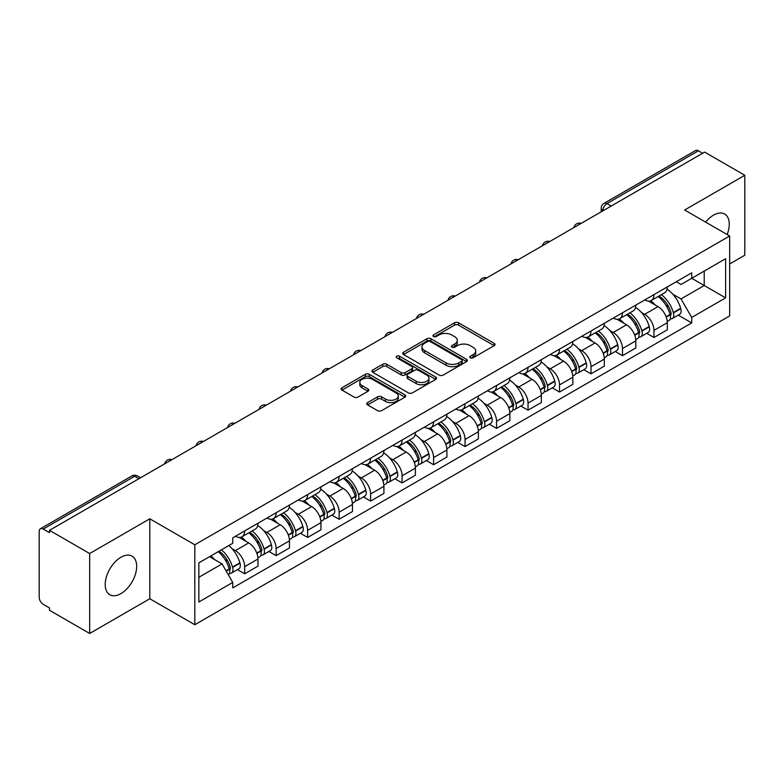 <?xml version="1.0" encoding="UTF-8"?>
<svg xmlns="http://www.w3.org/2000/svg" width="784" height="784" viewBox="0 0 784 784"><rect width="100%" height="100%" fill="white"/><g stroke="black" fill="none" stroke-linecap="round" stroke-linejoin="round"><path stroke-width="1.18" d="M470.371 357.798A1.96 1.137 0 0 0 473.144 357.798L494.194 345.646A2.803 1.617 0 0 0 495.008 344.499A2.803 1.617 0 0 0 494.194 343.363L458.532 322.773A2.803 1.617 0 0 0 454.563 322.773L433.523 334.925A1.96 1.137 0 0 0 432.944 335.728A1.96 1.137 0 0 0 433.523 336.522A1.96 1.137 0 0 0 436.296 336.522L439.02 334.954A8.967 5.174 0 0 1 451.692 334.954L454.671 336.669A8.967 5.174 0 0 1 457.297 340.325A8.967 5.174 0 0 1 454.671 343.99L451.947 345.558A1.96 1.137 0 0 0 451.368 346.361A1.96 1.137 0 0 0 451.947 347.165A1.96 1.137 0 0 0 454.72 347.165L457.444 345.587A8.967 5.174 0 0 1 470.116 345.587L473.095 347.302A8.967 5.174 0 0 1 475.721 350.967A8.967 5.174 0 0 1 473.095 354.623L470.371 356.201A1.96 1.137 0 0 0 469.792 356.994A1.96 1.137 0 0 0 470.371 357.798L470.371 356.201M120.942 593.615A22.266 12.858 120 0 0 135.485 573.996A22.266 12.858 120 0 0 132.075 556.16A22.266 12.858 120 0 0 120.942 557.257A22.266 12.858 120 0 0 106.399 576.877A22.266 12.858 120 0 0 109.809 594.713A22.266 12.858 120 0 0 120.942 593.615M727.15 234.543A22.266 12.858 120 0 0 724.651 214.032A22.266 12.858 120 0 0 713.518 215.139A22.266 12.858 120 0 0 705.639 222.127M367.598 402.604A2.803 1.617 0 0 0 366.775 403.75A2.803 1.617 0 0 0 367.598 404.897L377.604 410.669A2.803 1.617 0 0 0 381.563 410.669L404.946 397.174A2.803 1.617 0 0 0 405.759 396.028A2.803 1.617 0 0 0 404.946 394.891L369.284 374.301A2.803 1.617 0 0 0 365.315 374.301L341.942 387.796A2.803 1.617 0 0 0 341.118 388.942A2.803 1.617 0 0 0 341.942 390.079L354.025 397.057A2.803 1.617 0 0 0 357.984 397.057L367.99 391.285A2.803 1.617 0 0 0 368.813 390.138A2.803 1.617 0 0 0 367.99 388.991L362.002 385.532A7.497 4.332 0 0 1 359.807 382.474A7.497 4.332 0 0 1 364.433 378.476A7.497 4.332 0 0 1 372.596 379.417L396.077 392.97A7.497 4.332 0 0 1 398.272 396.028A7.497 4.332 0 0 1 393.646 400.026A7.497 4.332 0 0 1 385.473 399.085L381.563 396.831A2.803 1.617 0 0 0 377.604 396.831L367.598 402.604L367.598 404.897M194.814 544.792L149.803 518.802L89.66 553.533L49.49 530.337L704.64 152.096L744.8 175.283L684.657 210.014L729.659 235.994L194.814 544.792L194.814 624.73L729.659 315.932L729.659 235.994M439.216 375.095A2.803 1.617 0 0 0 443.176 375.095L466.549 361.6A2.803 1.617 0 0 0 467.372 360.464A2.803 1.617 0 0 0 466.549 359.317L430.896 338.727A2.803 1.617 0 0 0 426.927 338.727L403.554 352.222A2.803 1.617 0 0 0 402.731 353.368A2.803 1.617 0 0 0 403.554 354.515L439.216 375.095M397.508 358.219A1.96 1.137 0 0 1 399.497 358.504L399.497 356.171L435.747 377.104A2.803 1.617 0 0 1 436.57 378.241A2.803 1.617 0 0 1 435.747 379.387L412.374 392.882A2.803 1.617 0 0 1 408.405 392.882L372.753 372.292L372.753 370.009A2.803 1.617 0 0 0 371.93 371.155A2.803 1.617 0 0 0 372.753 372.292M372.753 370.009L382.749 364.237A2.803 1.617 0 0 1 386.718 364.237L401.173 372.586A2.803 1.617 0 0 0 405.142 372.586L411.776 368.754A2.803 1.617 0 0 0 412.6 367.608A2.803 1.617 0 0 0 411.776 366.461L396.724 357.769A1.96 1.137 0 0 1 396.145 356.975A1.96 1.137 0 0 1 397.361 355.926A1.96 1.137 0 0 1 399.497 356.171M89.66 553.533L89.66 633.462L49.49 610.275L49.49 607.943L43.238 604.337A5.713 3.293 -120 0 1 39.2 597.339L39.2 531.385A5.713 3.293 -120 0 1 40.386 528.779L131.81 475.986A5.713 3.293 60 0 1 134.662 476.27L43.238 529.063A5.713 3.293 -120 0 0 40.386 528.779M729.659 263.963L744.8 255.221L744.8 175.283M89.66 633.462L149.803 598.741L194.814 624.73M49.49 530.337L49.49 532.669L43.238 529.063M611.187 206.045L606.953 203.605A5.713 3.293 60 0 0 604.092 203.321L695.526 150.538A5.713 3.293 60 0 1 698.377 150.812L606.953 203.605A5.713 3.293 120 0 0 602.916 210.592L602.916 210.827M702.621 153.262L698.377 150.812M653.974 294.608A13.132 7.585 60 0 1 651.259 300.507L664.577 292.814A13.132 7.585 -120 0 0 667.292 286.915M641.332 312.365L644.693 314.306A13.132 7.585 60 0 1 653.974 330.387L667.302 322.694A13.132 7.585 -120 0 0 658.011 306.613L648.476 301.105M667.302 322.694L667.302 329.799L653.974 337.492L646.751 333.318M651.259 300.507A13.132 7.585 60 0 1 644.791 299.909M653.974 330.387L653.974 337.492M622.486 312.787A13.132 7.585 60 0 1 619.772 318.676L633.09 310.993A13.132 7.585 -120 0 0 635.814 305.094M615.264 351.497L622.486 355.671L635.814 347.978L635.814 340.873A13.132 7.585 -120 0 0 626.524 324.792L616.988 319.284M619.772 318.676A13.132 7.585 60 0 1 613.304 318.088M609.844 330.544L613.206 332.485A13.132 7.585 60 0 1 622.486 348.557L622.486 355.671M591.009 330.966A13.132 7.585 60 0 1 588.284 336.855L601.602 329.172A13.132 7.585 -120 0 0 604.327 323.273M583.786 369.676L591.009 373.85L604.327 366.157L604.327 359.052A13.132 7.585 -120 0 0 595.046 342.971L585.511 337.463M588.284 336.855A13.132 7.585 60 0 1 581.826 336.267M578.367 348.723L581.718 350.654A13.132 7.585 60 0 1 591.009 366.736L591.009 373.85M559.521 349.145A13.132 7.585 60 0 1 556.797 355.034L570.125 347.351A13.132 7.585 -120 0 0 572.839 341.452M552.299 387.855L559.521 392.029L572.839 384.336L572.839 377.222A13.132 7.585 -120 0 0 563.559 361.15L554.023 355.642M556.797 355.034A13.132 7.585 60 0 1 550.339 354.446M546.879 366.892L550.231 368.833A13.132 7.585 60 0 1 559.521 384.915L559.521 392.029M528.034 367.324A13.132 7.585 60 0 1 525.319 373.213L538.637 365.52A13.132 7.585 -120 0 0 541.352 359.631M520.811 406.034L528.034 410.199L541.352 402.515L541.352 395.401A13.132 7.585 -120 0 0 532.071 379.319L522.536 373.821M525.319 373.213A13.132 7.585 60 0 1 518.851 372.625M515.392 385.071L518.753 387.012A13.132 7.585 60 0 1 528.034 403.094L528.034 410.199M496.546 385.503A13.132 7.585 60 0 1 493.832 391.392L507.15 383.699A13.132 7.585 -120 0 0 509.865 377.81M489.324 424.213L496.546 428.378L509.865 420.694L509.865 413.58A13.132 7.585 -120 0 0 500.584 397.498L491.049 392M493.832 391.392A13.132 7.585 60 0 1 487.364 390.804M483.904 403.25L487.266 405.191A13.132 7.585 60 0 1 496.546 421.273L496.546 428.378M465.059 403.682A13.132 7.585 60 0 1 462.344 409.571L475.663 401.878A13.132 7.585 -120 0 0 478.387 395.989M457.836 442.392L465.059 446.557L478.387 438.873L478.387 431.759A13.132 7.585 -120 0 0 469.097 415.677L459.561 410.179M462.344 409.571A13.132 7.585 60 0 1 455.876 408.983M452.417 421.429L455.778 423.37A13.132 7.585 60 0 1 465.059 439.452L465.059 446.557M433.581 421.851A13.132 7.585 60 0 1 430.857 427.75L444.175 420.057A13.132 7.585 -120 0 0 446.9 414.168M426.349 460.571L433.581 464.736L446.9 457.043L446.9 449.938A13.132 7.585 -120 0 0 437.609 433.856L428.084 428.348M430.857 427.75A13.132 7.585 60 0 1 424.399 427.153M420.93 439.608L424.291 441.549A13.132 7.585 60 0 1 433.581 457.631L433.581 464.736M402.094 440.03A13.132 7.585 60 0 1 399.37 445.929L412.698 438.236A13.132 7.585 -120 0 0 415.412 432.347M394.871 478.75L402.094 482.915L415.412 475.222L415.412 468.117A13.132 7.585 -120 0 0 406.132 452.035L396.596 446.527M399.37 445.929A13.132 7.585 60 0 1 392.911 445.332M389.452 457.787L392.804 459.728A13.132 7.585 60 0 1 402.094 475.81L402.094 482.915M370.607 458.209A13.132 7.585 60 0 1 367.882 464.108L381.21 456.415A13.132 7.585 -120 0 0 383.925 450.526M363.384 496.919L370.607 501.094L383.925 493.401L383.925 486.296A13.132 7.585 -120 0 0 374.644 470.214L365.109 464.706M367.882 464.108A13.132 7.585 60 0 1 361.424 463.511M357.965 475.966L361.326 477.907A13.132 7.585 60 0 1 370.607 493.989L370.607 501.094M339.119 476.388A13.132 7.585 60 0 1 336.405 482.287L349.723 474.594A13.132 7.585 -120 0 0 352.437 468.695M331.897 515.098L339.119 519.273L352.437 511.58L352.437 504.475A13.132 7.585 -120 0 0 343.157 488.393L333.621 482.885M336.405 482.287A13.132 7.585 60 0 1 329.937 481.69M326.477 494.145L329.839 496.086A13.132 7.585 60 0 1 339.119 512.168L339.119 519.273M307.632 494.567A13.132 7.585 60 0 1 304.917 500.457L318.235 492.773A13.132 7.585 -120 0 0 320.96 486.874M300.409 533.277L307.632 537.452L320.96 529.759L320.96 522.654A13.132 7.585 -120 0 0 311.669 506.572L302.134 501.064M304.917 500.457A13.132 7.585 60 0 1 298.449 499.869M294.99 512.324L298.351 514.265A13.132 7.585 60 0 1 307.632 530.337L307.632 537.452M276.144 512.746A13.132 7.585 60 0 1 273.43 518.636L286.748 510.952A13.132 7.585 -120 0 0 289.472 505.053M268.922 551.456L276.144 555.631L289.472 547.938L289.472 540.833A13.132 7.585 -120 0 0 280.182 524.751L270.647 519.243M273.43 518.636A13.132 7.585 60 0 1 266.962 518.048M263.502 530.503L266.864 532.434A13.132 7.585 60 0 1 276.144 548.516L276.144 555.631M244.667 530.925A13.132 7.585 60 0 1 241.942 536.815L255.261 529.131A13.132 7.585 -120 0 0 257.985 523.232M237.444 569.635L244.667 573.81L257.985 566.117L257.985 559.002A13.132 7.585 -120 0 0 248.704 542.93L239.169 537.422M241.942 536.815A13.132 7.585 60 0 1 235.484 536.227M232.025 548.682L235.376 550.613A13.132 7.585 60 0 1 244.667 566.695L244.667 573.81M676.278 281.73L681.022 284.474L725.621 258.72L704.228 271.068L704.228 285.523L681.022 298.92L672.819 294.186M198.852 577.298L222.058 563.902L232.76 582.424L198.852 602.004L198.852 562.853L232.76 543.273L232.76 537.795L691.723 272.822L691.723 278.291L725.621 297.871L691.723 317.451L681.022 298.92M725.621 258.72L725.621 297.871M232.76 582.424L232.76 587.902L691.723 322.93L691.723 317.451M149.803 518.802L149.803 598.741M222.058 563.902L209.544 556.679M678.238 315.139L691.723 322.93M471.155 358.072L473.095 356.955A8.967 5.174 0 0 0 475.721 353.3L475.721 350.967M457.297 340.325L457.297 342.657A8.967 5.174 0 0 1 454.671 346.322L452.731 347.439M494.155 345.666L458.532 325.105A2.803 1.617 0 0 0 454.563 325.105L434.307 336.806M466.549 359.317L466.549 361.6L430.896 341.06A2.803 1.617 0 0 0 426.927 341.06L403.593 354.535M461.6 361.257A1.96 1.137 0 0 0 462.178 360.464A1.96 1.137 0 0 0 461.6 359.66L430.298 341.589A1.96 1.137 0 0 0 427.525 341.589L424.654 343.245A8.967 5.174 0 0 0 422.027 346.9A8.967 5.174 0 0 0 424.654 350.566L446.047 362.914A8.967 5.174 0 0 0 458.728 362.914L461.6 361.257L461.6 363.59A1.96 1.137 0 0 0 462.178 362.786L462.178 360.464M422.027 346.9L422.027 349.233A8.967 5.174 0 0 0 424.654 352.898L424.654 350.566M461.6 363.59L458.728 365.246A8.967 5.174 0 0 1 446.047 365.246L424.654 352.898M372.782 372.322L382.749 366.559L382.749 364.237M412.6 367.608L412.6 369.94A2.803 1.617 0 0 1 411.776 371.077L405.142 374.909A2.803 1.617 0 0 1 401.173 374.909L386.718 366.559A2.803 1.617 0 0 0 382.749 366.559M399.497 358.504L435.708 379.407M416.186 381.249A7.497 4.332 0 0 0 424.35 382.18A7.497 4.332 0 0 0 428.975 378.192A7.497 4.332 0 0 0 426.78 375.124L418.509 370.352A2.803 1.617 0 0 0 414.55 370.352L407.915 374.184A2.803 1.617 0 0 0 407.092 375.33A2.803 1.617 0 0 0 407.915 376.467L416.186 381.249L416.186 383.582A7.497 4.332 0 0 0 424.35 384.513A7.497 4.332 0 0 0 428.975 380.514L428.975 378.192M407.092 375.33L407.092 377.663A2.803 1.617 0 0 0 407.915 378.799L407.915 376.467M416.186 383.582L407.915 378.799M398.272 396.028L398.272 398.36A7.497 4.332 0 0 1 393.646 402.359A7.497 4.332 0 0 1 385.473 401.418L381.563 399.164A2.803 1.617 0 0 0 377.604 399.164L367.637 404.916M359.807 382.474L359.807 384.807A7.497 4.332 0 0 0 362.002 387.864L362.002 385.532M367.961 391.304L362.002 387.864M404.907 397.194L369.284 376.634A2.803 1.617 0 0 0 365.315 376.634L341.981 390.109M658.932 296.068A17.983 10.378 60 0 1 659.021 296.127A17.983 10.378 60 0 1 670.849 312.257L670.957 312.63A3.499 2.019 60 0 1 670.408 315.374A3.499 2.019 60 0 1 670.33 315.423M658.148 296.528A21.697 12.524 60 0 1 670.065 314.423L670.173 314.796A7.203 4.165 60 0 1 669.036 320.46L667.243 321.489M670.271 318.863A7.203 4.165 -120 0 0 672.26 318.588A7.203 4.165 -120 0 0 673.397 312.934L673.299 312.561A21.697 12.524 -120 0 0 661.373 294.666M667.027 289.227A21.697 12.524 60 0 1 680.659 308.308L680.767 308.68A7.203 4.165 60 0 1 679.63 314.335L672.26 318.588M650.749 300.752A21.697 12.524 60 0 1 655.277 305.035M665.822 305.064L668.585 306.662M627.445 314.247A17.983 10.378 60 0 1 627.533 314.306A17.983 10.378 60 0 1 639.372 330.436L639.47 330.809A3.499 2.019 60 0 1 638.921 333.553A3.499 2.019 60 0 1 638.842 333.602M626.661 314.707A21.697 12.524 60 0 1 638.578 332.602L638.686 332.975A7.203 4.165 60 0 1 637.549 338.639L635.755 339.668M638.784 337.042A7.203 4.165 -120 0 0 640.773 336.767A7.203 4.165 -120 0 0 641.92 331.113L641.812 330.74A21.697 12.524 -120 0 0 629.885 312.836M635.54 307.397A21.697 12.524 60 0 1 649.181 326.487L649.279 326.859A7.203 4.165 60 0 1 648.143 332.514L640.773 336.767M619.262 318.931A21.697 12.524 60 0 1 623.79 323.214M634.334 323.243L637.108 324.841M595.958 332.426A17.983 10.378 60 0 1 596.056 332.485A17.983 10.378 60 0 1 607.884 348.615L607.992 348.988A3.499 2.019 60 0 1 607.433 351.732A3.499 2.019 60 0 1 607.355 351.781M595.174 332.886A21.697 12.524 60 0 1 607.09 350.781L607.198 351.154A7.203 4.165 60 0 1 606.061 356.808L604.268 357.847M607.296 355.221A7.203 4.165 -120 0 0 609.295 354.946A7.203 4.165 -120 0 0 610.432 349.292L610.324 348.919A21.697 12.524 -120 0 0 598.408 331.015M604.052 325.576A21.697 12.524 60 0 1 617.694 344.666L617.802 345.038A7.203 4.165 60 0 1 616.655 350.693L609.295 354.946M587.775 337.11A21.697 12.524 60 0 1 592.302 341.383M602.857 341.422L605.62 343.01M564.47 350.605A17.983 10.378 60 0 1 564.568 350.654A17.983 10.378 60 0 1 576.397 366.794L576.505 367.167A3.499 2.019 60 0 1 575.946 369.911A3.499 2.019 60 0 1 575.868 369.95M563.686 351.056A21.697 12.524 60 0 1 575.613 368.96L575.711 369.333A7.203 4.165 60 0 1 574.574 374.987L572.781 376.026M575.809 373.4A7.203 4.165 -120 0 0 577.808 373.125A7.203 4.165 -120 0 0 578.945 367.471L578.837 367.098A21.697 12.524 -120 0 0 566.92 349.194M572.565 343.755A21.697 12.524 60 0 1 586.207 362.845L586.314 363.217A7.203 4.165 60 0 1 585.178 368.872L577.808 373.125M556.287 355.289A21.697 12.524 60 0 1 560.815 359.562M571.369 359.591L574.133 361.189M532.993 368.784A17.983 10.378 60 0 1 533.081 368.833A17.983 10.378 60 0 1 544.909 384.973L545.017 385.346A3.499 2.019 60 0 1 544.468 388.09A3.499 2.019 60 0 1 544.39 388.129M532.199 369.235A21.697 12.524 60 0 1 544.125 387.139L544.233 387.512A7.203 4.165 60 0 1 543.087 393.166L541.303 394.205M544.321 391.579A7.203 4.165 -120 0 0 546.321 391.304A7.203 4.165 -120 0 0 547.457 385.65L547.35 385.277A21.697 12.524 -120 0 0 535.433 367.373M541.078 361.934A21.697 12.524 60 0 1 554.719 381.024L554.827 381.396A7.203 4.165 60 0 1 553.69 387.051L546.321 391.304M524.8 373.468A21.697 12.524 60 0 1 529.337 377.741M539.882 377.77L542.646 379.368M501.505 386.963A17.983 10.378 60 0 1 501.593 387.012A17.983 10.378 60 0 1 513.422 403.152L513.53 403.525A3.499 2.019 60 0 1 512.981 406.269A3.499 2.019 60 0 1 512.903 406.308M500.721 387.414A21.697 12.524 60 0 1 512.638 405.318L512.746 405.691A7.203 4.165 60 0 1 511.609 411.345L509.816 412.384M512.834 409.758A7.203 4.165 -120 0 0 514.833 409.483A7.203 4.165 -120 0 0 515.97 403.819L515.872 403.446A21.697 12.524 -120 0 0 503.945 385.552M509.6 380.113A21.697 12.524 60 0 1 523.232 399.193L523.34 399.566A7.203 4.165 60 0 1 522.203 405.23L514.833 409.483M493.322 391.647A21.697 12.524 60 0 1 497.85 395.92M508.395 395.949L511.158 397.547M470.018 405.142A17.983 10.378 60 0 1 470.106 405.191A17.983 10.378 60 0 1 481.944 421.331L482.042 421.704A3.499 2.019 60 0 1 481.494 424.448A3.499 2.019 60 0 1 481.415 424.487M469.234 405.593A21.697 12.524 60 0 1 481.151 423.497L481.258 423.87A7.203 4.165 60 0 1 480.122 429.524L478.328 430.563M481.356 427.927A7.203 4.165 -120 0 0 483.346 427.662A7.203 4.165 -120 0 0 484.492 421.998L484.385 421.625A21.697 12.524 -120 0 0 472.458 403.731M478.113 398.292A21.697 12.524 60 0 1 491.744 417.372L491.852 417.745A7.203 4.165 60 0 1 490.715 423.409L483.346 427.662M461.835 409.826A21.697 12.524 60 0 1 466.362 414.099M476.907 414.128L479.671 415.726M438.53 423.321A17.983 10.378 60 0 1 438.619 423.37A17.983 10.378 60 0 1 450.457 439.51L450.565 439.883A3.499 2.019 60 0 1 450.006 442.627A3.499 2.019 60 0 1 449.928 442.666M437.746 423.772A21.697 12.524 60 0 1 449.663 441.666L449.771 442.049A7.203 4.165 60 0 1 448.634 447.703L446.841 448.742M449.869 446.106A7.203 4.165 -120 0 0 451.868 445.841A7.203 4.165 -120 0 0 453.005 440.177L452.897 439.804A21.697 12.524 -120 0 0 440.971 421.91M446.625 416.471A21.697 12.524 60 0 1 460.267 435.551L460.365 435.924A7.203 4.165 60 0 1 459.228 441.588L451.868 445.841M430.347 428.005A21.697 12.524 60 0 1 434.875 432.278M445.42 432.307L448.193 433.905M407.043 441.5A17.983 10.378 60 0 1 407.141 441.549A17.983 10.378 60 0 1 418.97 457.689L419.077 458.062A3.499 2.019 60 0 1 418.519 460.806A3.499 2.019 60 0 1 418.44 460.845M406.259 441.951A21.697 12.524 60 0 1 418.186 459.845L418.284 460.218A7.203 4.165 60 0 1 417.147 465.882L415.353 466.911M418.382 464.285A7.203 4.165 -120 0 0 420.381 464.02A7.203 4.165 -120 0 0 421.518 458.356L421.41 457.983A21.697 12.524 -120 0 0 409.493 440.089M415.138 434.65A21.697 12.524 60 0 1 428.779 453.73L428.887 454.103A7.203 4.165 60 0 1 427.741 459.767L420.381 464.02M398.86 446.184A21.697 12.524 60 0 1 403.388 450.457M413.942 450.486L416.706 452.084M375.565 459.679A17.983 10.378 60 0 1 375.654 459.728A17.983 10.378 60 0 1 387.482 475.859L387.59 476.231A3.499 2.019 60 0 1 387.041 478.985A3.499 2.019 60 0 1 386.963 479.024M374.772 460.13A21.697 12.524 60 0 1 386.698 478.024L386.806 478.397A7.203 4.165 60 0 1 385.659 484.061L383.876 485.09M386.894 482.464A7.203 4.165 -120 0 0 388.893 482.199A7.203 4.165 -120 0 0 390.03 476.535L389.922 476.162A21.697 12.524 -120 0 0 378.006 458.268M383.65 452.829A21.697 12.524 60 0 1 397.292 471.909L397.4 472.282A7.203 4.165 60 0 1 396.263 477.946L388.893 482.199M367.373 464.353A21.697 12.524 60 0 1 371.91 468.636M382.455 468.665L385.218 470.263M344.078 477.848A17.983 10.378 60 0 1 344.166 477.907A17.983 10.378 60 0 1 355.995 494.038L356.103 494.41A3.499 2.019 60 0 1 355.554 497.164A3.499 2.019 60 0 1 355.475 497.203M343.284 478.309A21.697 12.524 60 0 1 355.211 496.203L355.319 496.576A7.203 4.165 60 0 1 354.182 502.24L352.388 503.269M355.407 500.643A7.203 4.165 -120 0 0 357.406 500.368A7.203 4.165 -120 0 0 358.543 494.714L358.435 494.341A21.697 12.524 -120 0 0 346.518 476.447M352.173 471.008A21.697 12.524 60 0 1 365.805 490.088L365.912 490.461A7.203 4.165 60 0 1 364.776 496.115L357.406 500.368M335.895 482.532A21.697 12.524 60 0 1 340.423 486.815M350.967 486.844L353.731 488.442M312.591 496.027A17.983 10.378 60 0 1 312.679 496.086A17.983 10.378 60 0 1 324.517 512.217L324.615 512.589A3.499 2.019 60 0 1 324.066 515.333A3.499 2.019 60 0 1 323.988 515.382M311.807 496.488A21.697 12.524 60 0 1 323.723 514.382L323.831 514.755A7.203 4.165 60 0 1 322.694 520.419L320.901 521.448M323.929 518.822A7.203 4.165 -120 0 0 325.919 518.547A7.203 4.165 -120 0 0 327.055 512.893L326.957 512.52A21.697 12.524 -120 0 0 315.031 494.616M320.685 489.187A21.697 12.524 60 0 1 334.317 508.267L334.425 508.64A7.203 4.165 60 0 1 333.288 514.294L325.919 518.547M304.408 500.711A21.697 12.524 60 0 1 308.935 504.994M319.48 505.023L322.244 506.621M281.103 514.206A17.983 10.378 60 0 1 281.191 514.265A17.983 10.378 60 0 1 293.03 530.396L293.138 530.768A3.499 2.019 60 0 1 292.579 533.512A3.499 2.019 60 0 1 292.501 533.561M280.319 514.667A21.697 12.524 60 0 1 292.236 532.561L292.344 532.934A7.203 4.165 60 0 1 291.207 538.588L289.414 539.627M292.442 537.001A7.203 4.165 -120 0 0 294.431 536.726A7.203 4.165 -120 0 0 295.578 531.072L295.47 530.699A21.697 12.524 -120 0 0 283.543 512.795M289.198 507.356A21.697 12.524 60 0 1 302.84 526.446L302.938 526.819A7.203 4.165 60 0 1 301.801 532.473L294.431 536.726M272.92 518.89A21.697 12.524 60 0 1 277.448 523.163M287.993 523.202L290.766 524.79M249.616 532.385A17.983 10.378 60 0 1 249.714 532.434A17.983 10.378 60 0 1 261.542 548.575L261.65 548.947A3.499 2.019 60 0 1 261.092 551.691A3.499 2.019 60 0 1 261.013 551.73M248.832 532.846A21.697 12.524 60 0 1 260.758 550.74L260.856 551.113A7.203 4.165 60 0 1 259.72 556.767L257.926 557.806M260.954 555.18A7.203 4.165 -120 0 0 262.954 554.905A7.203 4.165 -120 0 0 264.09 549.251L263.983 548.878A21.697 12.524 -120 0 0 252.066 530.974M257.711 525.535A21.697 12.524 60 0 1 271.352 544.625L271.46 544.998A7.203 4.165 60 0 1 270.313 550.652L262.954 554.905M241.433 537.069A21.697 12.524 60 0 1 245.96 541.342M256.515 541.372L259.279 542.969M219.099 551.162A17.983 10.378 60 0 1 230.055 566.754L230.163 567.126A3.499 2.019 60 0 1 229.614 569.87A3.499 2.019 60 0 1 229.526 569.909M218.187 551.681A21.697 12.524 60 0 1 229.271 568.919L229.379 569.292A7.203 4.165 60 0 1 228.379 574.858M229.467 573.359A7.203 4.165 -120 0 0 231.466 573.084A7.203 4.165 -120 0 0 232.603 567.43L232.495 567.057A21.697 12.524 -120 0 0 221.421 549.819M228.781 545.566A21.697 12.524 60 0 1 239.865 562.804L239.973 563.177A7.203 4.165 60 0 1 238.836 568.831L231.466 573.084M210.827 555.934A21.697 12.524 60 0 1 214.483 559.521M225.028 559.551L227.791 561.148M603.112 210.71L602.916 210.592A5.713 3.293 0 0 1 601.24 208.26L601.24 211.788M276.144 548.516L289.472 540.833M307.632 530.337L320.96 522.654M339.119 512.168L352.437 504.475M370.607 493.989L383.925 486.296M402.094 475.81L415.412 468.117M433.581 457.631L446.9 449.938M465.059 439.452L478.387 431.759M496.546 421.273L509.865 413.58M528.034 403.094L541.352 395.401M559.521 384.915L572.839 377.222M591.009 366.736L604.327 359.052M622.486 348.557L635.814 340.873M244.667 566.695L257.985 559.002M235.376 550.613L248.704 542.93M266.864 532.434L280.182 524.751M298.351 514.265L311.669 506.572M329.839 496.086L343.157 488.393M361.326 477.907L374.644 470.214M392.804 459.728L406.132 452.035M424.291 441.549L437.609 433.856M455.778 423.37L469.097 415.677M487.266 405.191L500.584 397.498M518.753 387.012L532.071 379.319M550.231 368.833L563.559 361.15M581.718 350.654L595.046 342.971M613.206 332.485L626.524 324.792M644.693 314.306L658.011 306.613M580.758 223.616A5.713 3.293 120 0 0 578.239 225.067M549.28 241.795A5.713 3.293 120 0 0 546.752 243.246M517.793 259.974A5.713 3.293 120 0 0 515.264 261.425M486.305 278.153A5.713 3.293 120 0 0 483.787 279.604M454.818 296.332A5.713 3.293 120 0 0 452.299 297.783M423.331 314.502A5.713 3.293 120 0 0 420.812 315.962M391.843 332.681A5.713 3.293 120 0 0 389.325 334.141M360.366 350.86A5.713 3.293 120 0 0 357.837 352.32M328.878 369.039A5.713 3.293 120 0 0 326.36 370.499M297.391 387.218A5.713 3.293 120 0 0 294.872 388.678M265.903 405.397A5.713 3.293 120 0 0 263.385 406.847M234.416 423.576A5.713 3.293 120 0 0 231.897 425.026M202.938 441.755A5.713 3.293 120 0 0 200.41 443.205M171.451 459.934A5.713 3.293 120 0 0 168.932 461.384M138.905 478.72L134.662 476.27A5.713 3.293 120 0 1 137.523 475.986A5.713 5.713 0 0 0 131.81 475.986M473.095 356.955L473.095 354.623M451.947 347.165L451.947 345.558M454.671 346.322L454.671 343.99M433.523 336.522L433.523 334.925M454.563 325.105L454.563 322.773M458.532 325.105L458.532 322.773M494.194 345.646L494.194 343.363M403.554 354.515L403.554 352.222M426.927 341.06L426.927 338.727M430.896 341.06L430.896 338.727M446.047 365.246L446.047 362.914M458.728 365.246L458.728 362.914M386.718 366.559L386.718 364.237M401.173 374.909L401.173 372.586M405.142 374.909L405.142 372.586M411.776 371.077L411.776 368.754M435.747 379.387L435.747 377.104M377.604 399.164L377.604 396.831M381.563 399.164L381.563 396.831M385.473 401.418L385.473 399.085M367.99 391.285L367.99 388.991M341.942 390.079L341.942 387.796M365.315 376.634L365.315 374.301M369.284 376.634L369.284 374.301M404.946 397.174L404.946 394.891M666.224 317.079L670.173 314.796M673.397 312.934L680.767 308.68M673.299 312.561L680.659 308.308M670.055 314.394L671.133 313.776M666.096 316.716L670.065 314.423M634.736 335.258L638.686 332.975M641.92 331.113L649.279 326.859M641.812 330.74L649.181 326.487M638.568 332.573L639.646 331.955M634.609 334.895L638.578 332.602M603.259 353.427L607.198 351.154M610.432 349.292L617.802 345.038M610.324 348.919L617.694 344.666M607.09 350.752L608.159 350.134M603.121 353.074L607.09 350.781M571.771 371.606L575.711 369.333M578.945 367.471L586.314 363.217M578.837 367.098L586.207 362.845M575.603 368.931L576.671 368.313M571.634 371.253L575.613 368.96M540.284 389.785L544.233 387.512M547.457 385.65L554.827 381.396M547.35 385.277L554.719 381.024M544.116 387.11L545.194 386.492M540.147 389.432L544.125 387.139M508.796 407.964L512.746 405.691M515.97 403.819L523.34 399.566M515.872 403.446L523.232 399.193M512.628 405.289L513.706 404.671M508.669 407.611L512.638 405.318M477.309 426.143L481.258 423.87M484.492 421.998L491.852 417.745M484.385 421.625L491.744 417.372M481.141 423.468L482.219 422.85M477.182 425.79L481.151 423.497M445.831 444.322L449.771 442.049M453.005 440.177L460.365 435.924M452.897 439.804L460.267 435.551M449.663 441.647L450.731 441.02M445.694 443.969L449.663 441.666M414.344 462.501L418.284 460.218M421.518 458.356L428.887 454.103M421.41 457.983L428.779 453.73M418.176 459.826L419.244 459.199M414.207 462.139L418.186 459.845M382.857 480.68L386.806 478.397M390.03 476.535L397.4 472.282M389.922 476.162L397.292 471.909M386.688 478.005L387.766 477.378M382.719 480.318L386.698 478.024M351.369 498.859L355.319 496.576M358.543 494.714L365.912 490.461M358.435 494.341L365.805 490.088M355.201 496.174L356.279 495.557M351.242 498.497L355.211 496.203M319.882 517.038L323.831 514.755M327.055 512.893L334.425 508.64M326.957 512.52L334.317 508.267M323.714 514.353L324.792 513.736M319.754 516.676L323.723 514.382M288.394 535.207L292.344 532.934M295.578 531.072L302.938 526.819M295.47 530.699L302.84 526.446M292.236 532.532L293.304 531.915M288.267 534.855L292.236 532.561M256.917 553.386L260.856 551.113M264.09 549.251L271.46 544.998M263.983 548.878L271.352 544.625M260.749 550.711L261.817 550.094M256.78 553.034L260.758 550.74M226.223 571.115L229.379 569.292M232.603 567.43L239.973 563.177M232.495 567.057L239.865 562.804M229.261 568.89L230.329 568.273M226.037 570.781L229.271 568.919M581.248 223.332A5.713 5.713 0 0 0 573.917 227.566M549.76 241.511A5.713 5.713 0 0 0 542.44 245.745M518.273 259.69A5.713 5.713 0 0 0 510.952 263.924M486.786 277.869A5.713 5.713 0 0 0 479.465 282.103M455.308 296.048A5.713 5.713 0 0 0 447.978 300.282M423.821 314.227A5.713 5.713 0 0 0 416.49 318.451M392.333 332.406A5.713 5.713 0 0 0 385.003 336.63M360.846 350.585A5.713 5.713 0 0 0 353.525 354.809M329.358 368.764A5.713 5.713 0 0 0 322.038 372.988M297.871 386.943A5.713 5.713 0 0 0 290.55 391.167M266.393 405.112A5.713 5.713 0 0 0 259.063 409.346M234.906 423.291A5.713 5.713 0 0 0 227.576 427.525M203.419 441.47A5.713 5.713 0 0 0 196.098 445.704M171.931 459.649A5.713 5.713 0 0 0 164.611 463.883M140.581 477.75L137.523 475.986M604.092 203.321A5.713 5.713 0 0 0 601.24 208.26"/></g></svg>
